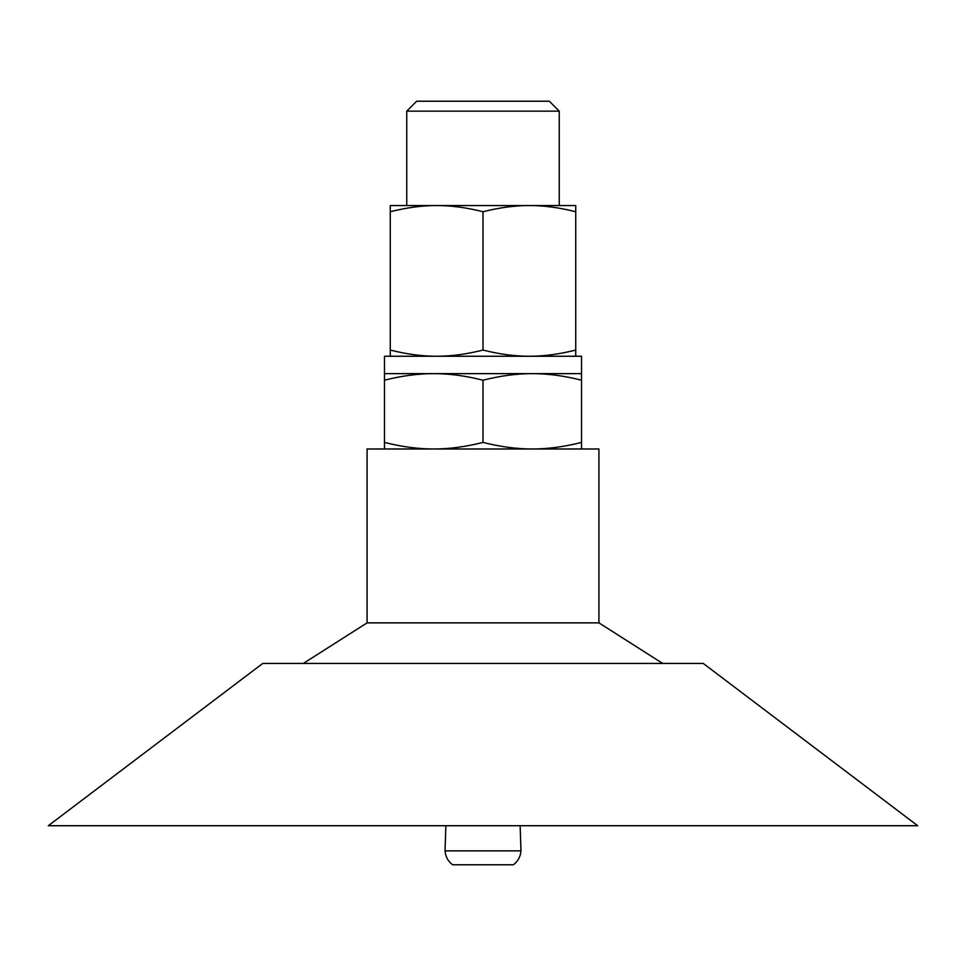 <?xml version="1.0" encoding="UTF-8"?>
<svg xmlns="http://www.w3.org/2000/svg" width="966" height="966" viewBox="0 0 966 966"><rect width="100%" height="100%" fill="white"/><g stroke="black" fill="none" stroke-linecap="round" stroke-linejoin="round"><path stroke-width="1.45" d="M436.632 205.553C422.142 205.529 406.686 207.593 390.264 211.735L390.264 205.553L575.736 205.553L575.736 211.735C559.314 207.593 543.858 205.529 529.368 205.553C514.878 205.529 499.422 207.593 483 211.735C466.578 207.593 451.122 205.529 436.632 205.553L406.746 205.553L406.746 111.15L559.254 111.15L549.34 101.225L416.66 101.225L406.746 111.15M559.254 111.15L559.254 205.553L529.368 205.553M390.264 356.249L390.264 350.066C406.686 354.208 422.142 356.273 436.632 356.249C451.122 356.273 466.578 354.208 483 350.066C499.422 354.208 514.878 356.273 529.368 356.249C543.858 356.273 559.314 354.208 575.736 350.066L575.736 356.249M390.264 211.735L390.264 350.066M575.736 211.735L575.736 350.066M483 211.735L483 350.066M384.468 373.637L581.532 373.637L581.532 356.249L384.468 356.249L384.468 442.416C401.916 446.811 418.338 449.009 433.734 448.985C449.13 449.009 465.552 446.811 483 442.416C500.448 446.811 516.87 449.009 532.266 448.985C547.662 449.009 564.084 446.811 581.532 442.416L581.532 448.985M384.468 448.985L384.468 442.416M581.532 373.637L581.532 380.206C564.084 375.798 547.662 373.613 532.266 373.637C516.87 373.613 500.448 375.798 483 380.206C465.552 375.798 449.13 373.613 433.734 373.637C418.338 373.613 401.916 375.798 384.468 380.206M581.532 380.206L581.532 442.416M483 380.206L483 442.416M445.857 825.725L445.036 850.865C445.483 856.625 447.995 861.261 452.571 864.775L513.429 864.775C518.005 861.261 520.517 856.625 520.964 850.865L520.143 825.725M445.036 850.865L520.964 850.865M367.08 448.985L598.92 448.985L598.92 622.865L367.08 622.865L367.08 448.985M662.676 663.437L598.92 622.865M262.752 663.437L703.248 663.437L917.7 825.725L48.3 825.725L262.752 663.437M367.08 622.865L303.324 663.437"/></g></svg>
